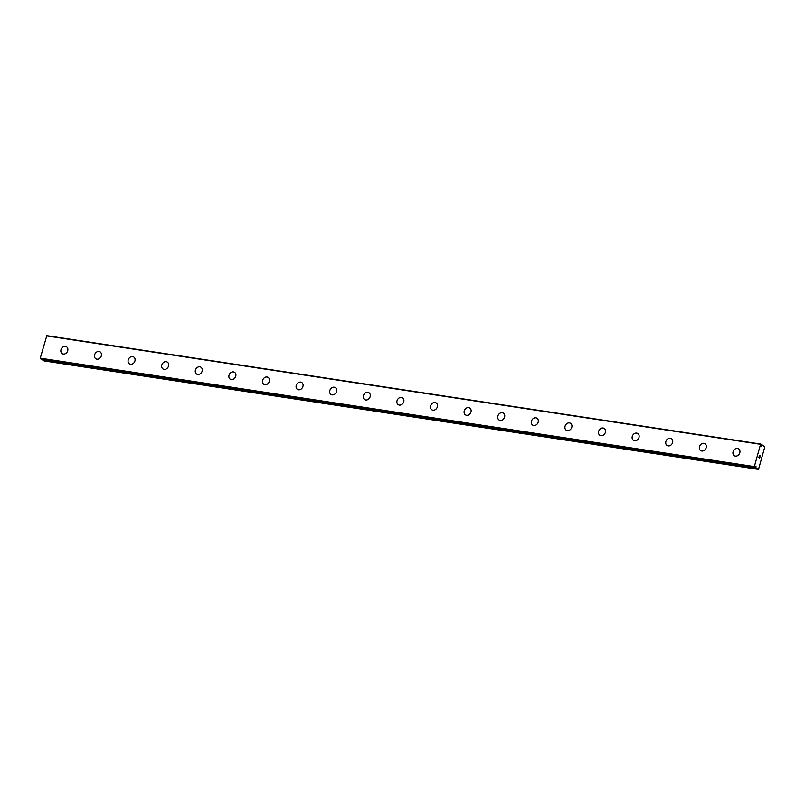 <?xml version="1.0" encoding="UTF-8"?>
<svg xmlns="http://www.w3.org/2000/svg" width="805" height="805" viewBox="0 0 805 805"><rect width="100%" height="100%" fill="white"/><g stroke="black" fill="none" stroke-linecap="round" stroke-linejoin="round"><path stroke-width="1.21" d="M756.036 466.85L755.925 467.413A1.157 0.634 -81.4 0 1 756.026 467.957L758.179 469.345L758.642 468.953L764.75 447.077L762.405 445.085A1.157 0.634 -81.4 0 1 762.073 445.376L761.53 446.403L761.52 445.044A1.157 0.634 -81.4 0 1 761.419 444.491L760.554 444.33L754.345 466.598L755.03 467.363A1.157 0.634 -81.4 0 1 755.362 467.071L755.915 466.055L756.036 466.85L755.503 466.769M62.277 353.687A4.055 3.321 121 0 1 61.22 349.088A4.055 3.321 121 0 1 65.436 346.371A4.055 3.321 121 0 1 66.453 346.734A4.055 3.321 121 0 1 67.499 351.332A4.055 3.321 121 0 1 63.293 354.049A4.055 3.321 121 0 1 62.277 353.687A4.055 3.321 121 0 1 61.22 349.088A4.055 3.321 121 0 1 65.436 346.371A4.055 3.321 121 0 1 66.453 346.734M99.045 351.473A4.055 3.321 121 0 1 100.051 351.835A4.055 3.321 121 0 1 101.108 356.434A4.055 3.321 121 0 1 96.892 359.151A4.055 3.321 121 0 1 95.876 358.789A4.055 3.321 121 0 1 94.829 354.19A4.055 3.321 121 0 1 99.045 351.473M95.876 358.789A4.055 3.321 121 0 1 94.819 354.19A4.055 3.321 121 0 1 99.035 351.473A4.055 3.321 121 0 1 100.051 351.835M129.484 363.89A4.055 3.321 121 0 1 128.428 359.292A4.055 3.321 121 0 1 132.644 356.575A4.055 3.321 121 0 1 133.66 356.937A4.055 3.321 121 0 1 134.717 361.536A4.055 3.321 121 0 1 130.501 364.252A4.055 3.321 121 0 1 129.484 363.89A4.055 3.321 121 0 1 128.428 359.292A4.055 3.321 121 0 1 132.644 356.585A4.055 3.321 121 0 1 133.66 356.947M163.093 368.992A4.055 3.321 121 0 1 162.036 364.393A4.055 3.321 121 0 1 166.253 361.687A4.055 3.321 121 0 1 167.259 362.049A4.055 3.321 121 0 1 168.315 366.647A4.055 3.321 121 0 1 164.099 369.354A4.055 3.321 121 0 1 163.083 368.992A4.055 3.321 121 0 1 162.026 364.393A4.055 3.321 121 0 1 166.243 361.676A4.055 3.321 121 0 1 167.259 362.049M196.692 374.104A4.055 3.321 121 0 1 195.645 369.505A4.055 3.321 121 0 1 199.851 366.788A4.055 3.321 121 0 1 200.868 367.15A4.055 3.321 121 0 1 201.924 371.749A4.055 3.321 121 0 1 197.708 374.456A4.055 3.321 121 0 1 196.692 374.094A4.055 3.321 121 0 1 195.635 369.495A4.055 3.321 121 0 1 199.851 366.788A4.055 3.321 121 0 1 200.868 367.15M230.29 379.205A4.055 3.321 121 0 1 229.244 374.607A4.055 3.321 121 0 1 233.45 371.89A4.055 3.321 121 0 1 234.476 372.252A4.055 3.321 121 0 1 235.523 376.851A4.055 3.321 121 0 1 231.307 379.568A4.055 3.321 121 0 1 230.29 379.205A4.055 3.321 121 0 1 229.244 374.607A4.055 3.321 121 0 1 233.46 371.89A4.055 3.321 121 0 1 234.466 372.252M263.899 384.307A4.055 3.321 121 0 1 262.843 379.708A4.055 3.321 121 0 1 267.059 376.992A4.055 3.321 121 0 1 268.075 377.354A4.055 3.321 121 0 1 269.132 381.952A4.055 3.321 121 0 1 264.915 384.669A4.055 3.321 121 0 1 263.899 384.307A4.055 3.321 121 0 1 262.853 379.708A4.055 3.321 121 0 1 267.059 376.992A4.055 3.321 121 0 1 268.075 377.354M297.508 389.409A4.055 3.321 121 0 1 296.451 384.81A4.055 3.321 121 0 1 300.657 382.093A4.055 3.321 121 0 1 301.684 382.456A4.055 3.321 121 0 1 302.73 387.054A4.055 3.321 121 0 1 298.514 389.771A4.055 3.321 121 0 1 297.508 389.409A4.055 3.321 121 0 1 296.451 384.81A4.055 3.321 121 0 1 300.668 382.093A4.055 3.321 121 0 1 301.674 382.456M331.107 394.51A4.055 3.321 121 0 1 330.05 389.912A4.055 3.321 121 0 1 334.266 387.195A4.055 3.321 121 0 1 335.283 387.557A4.055 3.321 121 0 1 336.339 392.156A4.055 3.321 121 0 1 332.123 394.873A4.055 3.321 121 0 1 331.107 394.51A4.055 3.321 121 0 1 330.06 389.912A4.055 3.321 121 0 1 334.276 387.195A4.055 3.321 121 0 1 335.283 387.557M364.715 399.612A4.055 3.321 121 0 1 363.659 395.014A4.055 3.321 121 0 1 367.875 392.297A4.055 3.321 121 0 1 368.891 392.659A4.055 3.321 121 0 1 369.938 397.257A4.055 3.321 121 0 1 365.732 399.974A4.055 3.321 121 0 1 364.715 399.612A4.055 3.321 121 0 1 363.659 395.014A4.055 3.321 121 0 1 367.875 392.307A4.055 3.321 121 0 1 368.891 392.669M398.314 404.714A4.055 3.321 121 0 1 397.257 400.115A4.055 3.321 121 0 1 401.474 397.398A4.055 3.321 121 0 1 402.49 397.771A4.055 3.321 121 0 1 403.547 402.369A4.055 3.321 121 0 1 399.33 405.076A4.055 3.321 121 0 1 398.314 404.714A4.055 3.321 121 0 1 397.268 400.115A4.055 3.321 121 0 1 401.484 397.408A4.055 3.321 121 0 1 402.49 397.771M431.923 409.826A4.055 3.321 121 0 1 430.866 405.227A4.055 3.321 121 0 1 435.082 402.51A4.055 3.321 121 0 1 436.099 402.872A4.055 3.321 121 0 1 437.155 407.471A4.055 3.321 121 0 1 432.939 410.188A4.055 3.321 121 0 1 431.923 409.815A4.055 3.321 121 0 1 430.866 405.217A4.055 3.321 121 0 1 435.082 402.51A4.055 3.321 121 0 1 436.099 402.872M468.691 407.612A4.055 3.321 121 0 1 469.707 407.974A4.055 3.321 121 0 1 470.754 412.573A4.055 3.321 121 0 1 466.538 415.289A4.055 3.321 121 0 1 465.521 414.927A4.055 3.321 121 0 1 464.475 410.329A4.055 3.321 121 0 1 468.691 407.612M465.521 414.927A4.055 3.321 121 0 1 464.465 410.329A4.055 3.321 121 0 1 468.681 407.612A4.055 3.321 121 0 1 469.697 407.974M499.13 420.029A4.055 3.321 121 0 1 498.074 415.43A4.055 3.321 121 0 1 502.29 412.713A4.055 3.321 121 0 1 503.306 413.076A4.055 3.321 121 0 1 504.363 417.674A4.055 3.321 121 0 1 500.147 420.391A4.055 3.321 121 0 1 499.13 420.029A4.055 3.321 121 0 1 498.084 415.43A4.055 3.321 121 0 1 502.29 412.713A4.055 3.321 121 0 1 503.306 413.076M532.739 425.131A4.055 3.321 121 0 1 531.682 420.532A4.055 3.321 121 0 1 535.899 417.815A4.055 3.321 121 0 1 536.915 418.177M535.889 417.815A4.055 3.321 121 0 1 536.905 418.177A4.055 3.321 121 0 1 537.961 422.776A4.055 3.321 121 0 1 533.745 425.493A4.055 3.321 121 0 1 532.729 425.131A4.055 3.321 121 0 1 531.682 420.532A4.055 3.321 121 0 1 535.889 417.815M566.338 430.232A4.055 3.321 121 0 1 565.281 425.634A4.055 3.321 121 0 1 569.497 422.917A4.055 3.321 121 0 1 570.514 423.279A4.055 3.321 121 0 1 571.57 427.878A4.055 3.321 121 0 1 567.354 430.595A4.055 3.321 121 0 1 566.338 430.232A4.055 3.321 121 0 1 565.291 425.634A4.055 3.321 121 0 1 569.497 422.927A4.055 3.321 121 0 1 570.514 423.279M599.946 435.334A4.055 3.321 121 0 1 598.89 430.735A4.055 3.321 121 0 1 603.106 428.019A4.055 3.321 121 0 1 604.112 428.381A4.055 3.321 121 0 1 605.169 432.979A4.055 3.321 121 0 1 600.963 435.696A4.055 3.321 121 0 1 599.946 435.334A4.055 3.321 121 0 1 598.89 430.735A4.055 3.321 121 0 1 603.106 428.029A4.055 3.321 121 0 1 604.122 428.391M633.545 440.436A4.055 3.321 121 0 1 632.489 435.837A4.055 3.321 121 0 1 636.705 433.12A4.055 3.321 121 0 1 637.721 433.493A4.055 3.321 121 0 1 638.778 438.091A4.055 3.321 121 0 1 634.561 440.798A4.055 3.321 121 0 1 633.545 440.436A4.055 3.321 121 0 1 632.499 435.837A4.055 3.321 121 0 1 636.715 433.13A4.055 3.321 121 0 1 637.721 433.493M667.154 445.547A4.055 3.321 121 0 1 666.097 440.949A4.055 3.321 121 0 1 670.313 438.232A4.055 3.321 121 0 1 671.33 438.594A4.055 3.321 121 0 1 672.386 443.193A4.055 3.321 121 0 1 668.17 445.91A4.055 3.321 121 0 1 667.154 445.537A4.055 3.321 121 0 1 666.097 440.939A4.055 3.321 121 0 1 670.313 438.232A4.055 3.321 121 0 1 671.33 438.594M700.753 450.649A4.055 3.321 121 0 1 699.696 446.05A4.055 3.321 121 0 1 703.912 443.334A4.055 3.321 121 0 1 704.928 443.696A4.055 3.321 121 0 1 705.985 448.294A4.055 3.321 121 0 1 701.769 451.011A4.055 3.321 121 0 1 700.753 450.649A4.055 3.321 121 0 1 699.706 446.05A4.055 3.321 121 0 1 703.922 443.334A4.055 3.321 121 0 1 704.928 443.696M734.361 455.751A4.055 3.321 121 0 1 733.305 451.152A4.055 3.321 121 0 1 737.521 448.435A4.055 3.321 121 0 1 738.537 448.798A4.055 3.321 121 0 1 739.594 453.396A4.055 3.321 121 0 1 735.378 456.113A4.055 3.321 121 0 1 734.361 455.751A4.055 3.321 121 0 1 733.305 451.152A4.055 3.321 121 0 1 737.521 448.435A4.055 3.321 121 0 1 738.537 448.798M758.914 457.612L759.135 456.787L758.914 457.612M759.628 458.045L759.86 457.22L759.628 458.045M759.658 458.186L759.91 457.26L759.658 458.186L758.823 457.683L759.085 456.757M759.467 456.244L759.679 455.288M759.92 455.781L760.071 456.455L759.91 455.781M760.071 456.455L760.323 455.58L760.071 456.455M760.061 456.717L760.373 455.61L760.071 456.717L759.729 455.439M41.88 359.121A1.157 0.634 -81.4 0 1 41.93 359.523L44.094 360.902L758.179 469.345M760.906 444.098L46.821 335.655L40.25 358.155L40.884 358.96M761.882 445.89L761.339 445.809M760.554 444.33L46.469 335.886M754.345 466.598L40.25 358.155M754.476 467.121L40.391 358.678M762.405 445.085L761.48 444.944M762.073 445.376L761.5 445.286M761.993 445.487L761.46 445.407M754.939 467.403L40.844 358.96L754.959 467.403M755.915 467.252L755.231 467.152M755.925 467.413L755.09 467.282M756.026 467.957L41.93 359.523M756.076 468.077L41.981 359.644"/></g></svg>
